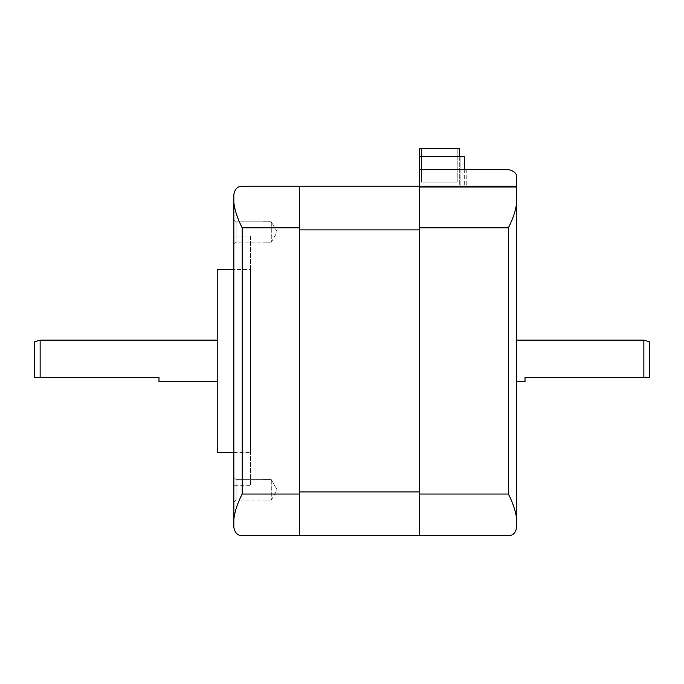 <?xml version="1.0" encoding="UTF-8"?>
<svg xmlns="http://www.w3.org/2000/svg" width="684" height="684" viewBox="0 0 684 684"><rect width="100%" height="100%" fill="white"/><g stroke="black" fill="none" stroke-linecap="round" stroke-linejoin="round"><path stroke-width="0.51" stroke-dasharray="3.42 2.56" d="M34.2 341.94L34.2 377.559L40.134 377.559L40.134 340.128M158.987 381.723L158.987 377.559L40.134 377.559M271.291 242.213L277.191 231.979L271.291 221.753L271.291 242.213L271.291 221.753L271.291 242.213L277.191 231.979L271.291 221.753L262.972 221.753L262.972 242.213L271.291 242.213L271.291 221.753L262.972 221.753L262.972 242.213L262.972 221.753L262.972 242.213L271.291 242.213M271.291 500.098L277.191 489.872L271.291 479.638L271.291 500.098L271.291 479.638L271.291 500.098L277.191 489.872L271.291 479.638L262.972 479.638L262.972 500.098L271.291 500.098L271.291 479.638L262.972 479.638L262.972 500.098L262.972 479.638L262.972 500.098L271.291 500.098M217.213 381.723L217.213 340.128L217.213 381.723M217.213 452.432L217.213 269.419M262.972 242.17L262.972 221.796L262.972 242.17L262.972 221.796L262.972 242.17L236.142 242.17L236.142 221.796L262.972 221.796L236.142 221.796L236.142 242.17L236.142 221.796L236.142 242.17L233.851 244.462L233.851 219.504L236.142 221.796L233.851 219.504L233.851 244.462L233.851 219.504L233.851 244.462L236.142 242.17L262.972 242.17M262.972 500.055L262.972 479.681L262.972 500.055L262.972 479.681L262.972 500.055L236.142 500.055L236.142 479.681L262.972 479.681L236.142 479.681L236.142 500.055L236.142 479.681L236.142 500.055L233.851 502.347L233.851 477.389L236.142 479.681L233.851 477.389L233.851 502.347L233.851 477.389L233.851 502.347L236.142 500.055L262.972 500.055M233.851 452.432L250.489 452.432L250.489 269.419L233.851 269.419M250.489 269.419L250.489 452.432M250.489 236.142L250.489 485.708L250.489 236.142L233.851 236.142L233.851 485.708L250.489 485.708M233.851 485.708L233.851 236.142M233.851 194.547C234.86 188.981 237.639 186.21 242.17 186.228L299.575 186.228L299.575 535.623L299.575 491.95L299.575 535.615L242.17 535.623C237.639 535.64 234.86 532.87 233.851 527.304M242.17 494.028L242.17 227.823C237.639 218.94 234.86 210.621 233.851 202.866L233.851 518.985C234.86 511.23 237.639 502.911 242.17 494.028L299.575 494.028M421.447 182.072L457.22 182.072L421.447 182.072L421.447 148.377L457.22 148.377L421.447 148.377L421.447 182.072M457.22 182.072L457.22 148.377L457.22 182.072M464.291 169.589L464.291 186.228L419.369 186.228L460.127 186.228L419.369 186.228L459.297 186.228L459.297 148.377L419.369 148.377L419.369 186.228L466.787 186.228L466.787 169.589L419.369 169.589L419.369 186.228L419.369 169.589L466.787 169.589L466.787 186.228L419.369 186.228L419.369 156.696L460.127 156.696L419.369 156.696L419.369 186.228L464.291 186.228L464.291 156.696L419.369 156.696L419.369 186.228L459.297 186.228L459.297 156.696M460.127 186.228L460.127 156.696L460.127 186.228M299.575 229.901L299.575 491.95L299.575 186.236L299.575 229.901L419.369 229.901L419.369 535.615L419.369 156.696M299.575 186.236L419.369 186.236L419.369 169.589L508.374 169.589C514.283 170.923 517.053 173.702 516.694 177.908L516.694 187.023L419.369 187.023L419.369 186.228L419.369 229.901M299.575 491.95L419.369 491.95M516.694 527.304C515.685 532.87 512.914 535.64 508.374 535.623L299.575 535.615M419.369 535.623L419.369 187.023M516.694 186.228L419.369 186.228L419.369 169.589M516.694 202.866C515.685 210.621 512.914 218.94 508.374 227.823L508.374 494.028C512.914 502.911 515.685 511.23 516.694 518.985L516.694 187.023M643.866 340.128L643.866 377.559L525.013 377.559L525.013 381.723M516.694 340.128L516.694 381.723L516.694 340.128M643.866 377.559L649.8 377.559L649.8 341.94M242.17 227.823L299.575 227.823M508.374 494.028L419.369 494.028M508.374 227.823L419.369 227.823"/><path stroke-width="1.03" d="M40.134 377.559L34.2 377.559L34.2 341.94L40.134 340.128L40.134 377.559L158.987 377.559L158.987 381.723L217.213 381.723M40.134 340.128L217.213 340.128M233.851 269.419L217.213 269.419L217.213 452.432L233.851 452.432M233.851 527.304L233.851 518.985L233.851 527.304C234.86 532.87 237.639 535.64 242.17 535.623L299.575 535.623L299.575 186.228L242.17 186.228C237.639 186.21 234.86 188.981 233.851 194.547L233.851 202.866L233.851 194.547M242.17 227.823L242.17 494.028C237.639 502.911 234.86 511.23 233.851 518.985L233.851 202.866C234.86 210.621 237.639 218.94 242.17 227.823L299.575 227.823M459.297 156.696L459.297 148.377L419.369 148.377L419.369 156.696L464.291 156.696L464.291 169.589M419.369 169.589L419.369 187.023L516.694 187.023L516.694 177.908C517.053 173.702 514.283 170.923 508.374 169.589L419.369 169.589L419.369 156.696M299.575 535.615L508.374 535.623C512.914 535.64 515.685 532.87 516.694 527.304L516.694 518.985L516.694 527.304M419.369 491.95L299.575 491.95M299.575 229.901L419.369 229.901M516.694 186.228L299.575 186.236M419.369 187.023L419.369 535.623M508.374 494.028L508.374 227.823C512.914 218.94 515.685 210.621 516.694 202.866L516.694 518.985C515.685 511.23 512.914 502.911 508.374 494.028L419.369 494.028M516.694 187.023L516.694 202.866M516.694 381.723L525.013 381.723L525.013 377.559L649.8 377.559L649.8 341.94L643.866 340.128L516.694 340.128M643.866 377.559L643.866 340.128M242.17 494.028L299.575 494.028M508.374 227.823L419.369 227.823"/></g></svg>
